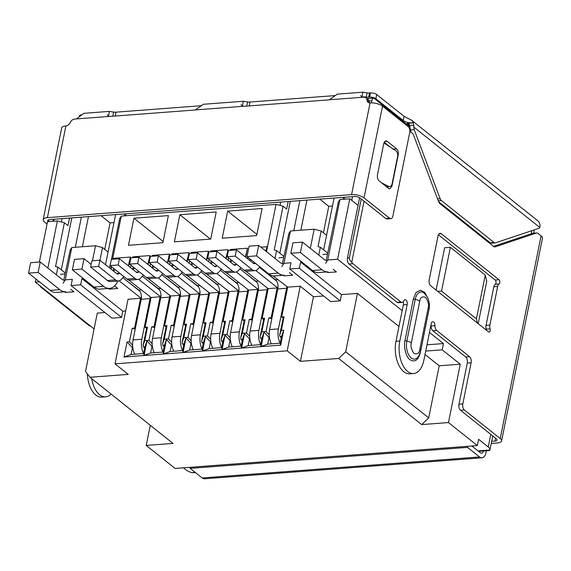 <?xml version="1.0" encoding="UTF-8"?>
<svg xmlns="http://www.w3.org/2000/svg" width="571" height="571" viewBox="0 0 571 571"><rect width="100%" height="100%" fill="white"/><g stroke="black" fill="none" stroke-linecap="round" stroke-linejoin="round"><path stroke-width="0.86" d="M366.939 98.59L373.798 98.076L384.626 106.698L384.426 107.676M385.875 108.833A4.597 3.419 -51.5 0 0 384.847 106.863A4.597 3.419 -51.5 0 0 384.626 106.698M369.201 100.931L371.864 100.724A4.597 2.534 -94.3 0 1 373.798 98.076M485.264 275.101L450.376 247.314L441.547 291.082L476.435 318.875L485.264 275.101L486.742 281.289L478.198 323.65M436.094 290.104L444.638 247.743L450.376 247.314M429.471 332.429L443.467 343.578L442.204 349.83L460.247 364.205L448.478 422.561L477.356 445.566L478.612 439.313L488.241 446.979L490.782 434.374M358.053 205.382L349.787 198.794L337.597 259.241L402.17 310.674M371.864 100.724L371.435 102.866M352.528 196.645L351.772 200.378M53.688 221.205L54.088 219.228M62.025 218.629L61.354 221.962M125.527 215.767L125.92 213.797M280.689 202.084L280.018 205.417M344.192 199.222L344.584 197.245M183.405 467.813L185.975 469.854A11.491 4.368 -168.6 0 0 191.492 472.581L195.66 472.774M477.356 445.566L175.09 468.441L146.219 445.437L150.273 425.309M94.094 328.925L35.338 282.117L35.959 279.019M39.385 262.039L47.521 221.669L57.378 220.927L64.387 222.754L67.992 225.631L69.519 218.065M476.435 318.875L477.435 323.036M441.547 291.082L437.686 291.374M448.478 422.561L421.698 424.588L338.689 358.467L300.432 361.357L287.199 350.815L115.021 363.848L128.254 374.39L89.99 377.281L172.999 443.41L146.219 445.437M460.247 364.205L439.206 365.797L428.7 417.901L421.698 424.588M425.716 351.079L442.204 349.83M439.206 365.797L425.024 354.498M426.972 344.82L443.467 343.578M301.731 261.953L300.582 262.039L341.487 294.622L357.46 293.415L398.979 326.491M337.597 259.241L327.747 259.983L325.62 263.295M333.171 269.312L336.447 271.917L327.833 272.574L327.047 271.946M327.747 259.983L339.938 199.543L349.787 198.794M339.938 199.543L338.339 202.02L326.205 260.362M478.605 451.361L489.426 450.54L489.932 449.998A11.491 4.368 -168.6 0 0 489.939 449.977A11.491 4.368 -168.6 0 0 488.241 446.979M124.806 213.882L124.414 215.852M111.452 259.334L119.674 218.572L121.273 216.088L276.036 204.375L283.052 206.21L286.656 209.079L288.184 201.513M343.471 197.33L343.071 199.3M57.378 220.927L47.871 268.07M39.449 281.803L35.338 282.117M80.661 284.843L81.917 278.591L122.822 311.174L121.559 317.426L80.661 284.843L71.09 285.564L72.353 279.312L65.272 279.847L63.145 283.159M70.797 289.254L73.973 291.781L65.365 292.438L64.573 291.81M89.99 377.281L85.514 371.464L97.284 313.108L104.936 312.53M122.822 311.174L125.684 310.959M121.559 317.426L111.995 318.147L71.09 285.564M115.021 363.848L128.047 299.233L140.58 298.283L134.57 328.089L132.179 328.275L129.446 341.822L127.055 342L124.028 357.011L280.711 345.148L283.737 330.145L281.346 330.324L284.072 316.777L281.681 316.955L283.187 318.154L279.647 335.106L281.346 330.324M281.681 316.955L287.691 287.149L300.225 286.207L287.199 350.815M338.689 358.467L345.691 351.779L357.46 293.415M341.487 294.622L340.223 300.881L330.659 301.602L289.754 269.02L299.318 268.291L300.582 262.039M300.225 286.207L313.458 296.749L323.6 295.978M313.458 296.749L300.432 361.357M428.7 417.901L345.691 351.779M340.223 300.881L299.318 268.291M327.975 271.875L327.833 272.574M318.789 255.101L320.374 247.272L327.675 253.089M276.036 204.375L266.507 251.661M110.646 268.784L111.124 266.407M112.566 259.248L121.273 216.088M128.618 266.079L130.438 257.057L113.215 258.363L113.044 259.213M111.531 266.736L111.052 269.105M148.132 264.601L149.952 255.587L132.729 256.886L132.558 257.735M131.044 265.258L130.566 267.628M167.646 263.124L169.466 254.109L152.243 255.408L152.072 256.258M150.558 263.781L150.08 266.157M187.16 261.646L188.972 252.632L171.757 253.931L171.585 254.78M170.072 262.303L169.594 264.68M206.673 260.169L208.486 251.154L191.271 252.453L191.099 253.303M189.586 260.826L189.108 263.202M226.187 258.699L228 249.677L210.785 250.983L210.613 251.832M209.1 259.348L208.615 261.725M245.694 257.221L247.514 248.199L230.299 249.506L230.127 250.355M228.607 257.871L228.129 260.248M247.935 257.314L247.643 258.77M266.1 251.34L267.028 246.722L260.883 247.186M216.202 211.984L179.851 214.732L174.391 241.833L210.735 239.078L216.202 211.984M222.212 238.207L256.65 235.602L262.11 208.508L227.679 211.113L222.212 238.207M128.475 245.302L133.935 218.208L168.374 215.602L162.906 242.696L128.475 245.302M64.387 222.754L55.558 266.521L57.899 267.135L56.351 274.822M65.501 291.738L65.365 292.438M57.899 267.135L65.201 272.952M108.062 251.989L102.523 247.578L95.514 245.744L71.789 247.543L70.19 250.027L63.745 280.175M146.597 328.489L143.057 345.441L144.749 340.659L147.482 327.112L146.597 328.489L145.091 327.297L151.101 297.491L160.572 296.77L160.943 294.936M166.111 327.019L162.571 343.963L164.262 339.181L166.996 325.634L166.111 327.019L164.605 325.82L170.615 296.014L180.086 295.293L180.457 293.458M185.625 325.541L182.085 342.486L183.776 337.711L186.51 324.157L185.625 325.541L184.119 324.342L190.129 294.536L199.6 293.822L199.964 291.981M205.132 324.064L201.592 341.015L203.29 336.233L206.024 322.686L205.132 324.064L203.633 322.865L209.643 293.059L219.107 292.345L219.478 290.503M224.646 322.586L221.105 339.538L222.804 334.756L225.538 321.209L224.646 322.586L223.147 321.387L229.157 291.581L238.621 290.867L238.992 289.026M244.16 321.109L240.619 338.061L242.318 333.278L245.052 319.731L244.16 321.109L242.661 319.91L248.67 290.104L258.135 289.39L258.506 287.548M263.674 319.632L260.133 336.583L261.832 331.801L264.559 318.254L263.674 319.632L262.168 318.432L268.177 288.626L277.649 287.912L278.02 286.078M283.187 318.154L284.072 316.777M281.26 337.597L280.04 336.626L279.647 335.106M280.04 336.626L281.474 336.519L280.133 343.185L267.692 344.127L269.041 337.461L264.052 332.101L261.154 346.483L267.692 344.127M283.737 330.145L281.474 336.519M280.711 345.148L280.133 343.185M261.746 339.074L260.526 338.103L261.961 337.996L260.619 344.663L261.154 346.483M267.292 288.341A6.895 3.797 -94.3 0 1 267.107 289.74L258.913 330.381A13.79 7.594 -94.3 0 0 260.612 344.663L248.178 345.605L249.527 338.938L244.538 333.578L241.64 347.953L248.178 345.605M242.232 340.552L241.012 339.581L242.447 339.474L241.105 346.14L241.64 347.953M247.778 289.818A6.895 3.797 -94.3 0 1 247.593 291.21L239.399 331.858A13.79 7.594 -94.3 0 0 241.098 346.14L228.671 347.082L230.013 340.416L225.024 335.049L222.126 349.431L228.671 347.082M222.719 342.029L221.498 341.058L222.933 340.951L221.591 347.618L222.126 349.431M228.272 291.296A6.895 3.797 -94.3 0 1 228.086 292.687L219.885 333.336A13.79 7.594 -94.3 0 0 221.584 347.618L209.157 348.56L210.499 341.886L205.51 336.526L202.612 350.908L209.157 348.56M203.205 343.506L201.984 342.536L203.419 342.422L202.077 349.095L202.612 350.908M208.758 292.773A6.895 3.797 -94.3 0 1 208.572 294.165L200.371 334.813A13.79 7.594 -94.3 0 0 202.07 349.095L189.643 350.037L190.985 343.364L185.996 338.003L183.098 352.386L189.643 350.037M183.691 344.977L182.47 344.013L183.905 343.899L182.563 350.573L183.098 352.386M182.563 350.573L170.129 351.515L171.471 344.841L166.489 339.481L163.584 353.863L170.129 351.515M164.177 346.454L162.963 345.491L164.398 345.376L163.049 352.05L163.584 353.863M169.73 295.721A6.895 3.797 -94.3 0 1 169.544 297.12L161.35 337.761A13.79 7.594 -94.3 0 0 163.042 352.05L150.616 352.992L151.957 346.319L146.975 340.958L144.07 355.34L150.616 352.992M144.663 347.932L143.449 346.961L144.884 346.854L143.535 353.528L144.07 355.34M150.216 297.198A6.895 3.797 -94.3 0 1 150.03 298.597L141.836 339.238A13.79 7.594 -94.3 0 0 143.528 353.528L131.102 354.463L132.443 347.796L132.843 347.768M124.028 357.011L131.102 354.463M127.055 342L132.9 348.16M129.446 341.822L132.622 345.234M135.22 329.067L132.179 328.275M135.298 328.675L134.57 328.089M320.374 247.272L318.033 246.658L321.188 231.027L314.171 229.199L310.31 248.349M283.052 206.21L274.223 249.977L276.564 250.583L274.979 258.42M109.389 267.778L110.717 262.546M113.172 270.797L113.65 268.42M113.943 259.148L113.215 258.363M130.438 257.057L128.304 265.829M132.686 269.319L133.164 266.942M133.457 257.671L132.729 256.886M149.952 255.587L147.818 264.352M152.2 267.842L152.678 265.465M152.971 256.193L152.243 255.408M169.466 254.109L167.332 262.874M171.714 266.364L172.192 263.995M172.485 254.716L171.757 253.931M188.972 252.632L186.845 261.397M191.228 264.887L191.706 262.517M191.999 253.239L191.271 252.453M208.486 251.154L206.352 259.919M210.735 263.409L211.22 261.04M211.513 251.761L210.785 250.983M228 249.677L225.866 258.442M230.249 261.939L230.727 259.562M231.027 250.284L230.299 249.506M247.514 248.199L245.38 256.964M249.763 260.462L250.055 259.006M267.028 246.722L265.786 251.09M210.435 239.099L179.851 214.732M256.893 234.388L227.679 211.113M163.156 241.483L133.935 218.208M101.053 215.674L110.089 222.876L104.75 249.356M71.789 247.543L65.272 279.847M143.449 346.961L143.057 345.441M154.812 327.197L154.084 326.612L160.094 296.806M154.734 327.59L151.693 326.798L148.96 340.345L152.136 343.756M162.963 345.491L162.571 343.963M174.326 325.72L173.598 325.135L179.608 295.335M174.248 326.112L171.207 325.32L168.474 338.867L171.65 342.279M182.47 344.013L182.085 342.486M193.84 324.242L193.112 323.664L199.122 293.858M193.762 324.635L190.721 323.843L187.987 337.39L191.164 340.801M201.984 342.536L201.592 341.015M213.354 322.765L212.619 322.187L218.629 292.381M213.276 323.157L210.228 322.365L207.501 335.912L210.678 339.324M221.498 341.058L221.105 339.538M232.868 321.287L232.133 320.709L238.143 290.903M232.79 321.68L229.742 320.888L227.015 334.435L230.192 337.854M241.012 339.581L240.619 338.061M252.382 319.81L251.647 319.232L257.657 289.426M252.303 320.203L249.256 319.41L246.529 332.957L249.705 336.376M260.526 338.103L260.133 336.583M271.896 318.332L271.161 317.754L277.171 287.948M271.81 318.732L268.77 317.933L266.036 331.48L269.212 334.899M261.961 337.996L264.052 332.101M242.447 339.474L244.538 333.578M222.933 340.951L225.024 335.049M203.419 342.422L205.51 336.526M183.905 343.899L185.996 338.003M164.398 345.376L166.489 339.481M144.884 346.854L146.975 340.958M314.171 229.199L290.453 230.991L283.937 263.302L291.017 262.767L289.754 269.02M321.188 231.027L326.562 235.316M332.465 206.045L328.753 206.331L319.717 199.129M328.753 206.331L323.414 232.804M290.453 230.991L288.855 233.475L282.402 263.681M284.18 275.186L274.615 275.914A22.983 12.662 -94.3 0 1 268.677 273.837L247.022 256.586L256.586 255.858L278.241 273.109A22.983 12.662 85.7 0 0 284.18 275.186L284.03 275.886L283.237 275.258M276.564 250.583L283.866 256.408M114.607 285.935L117.783 288.469L109.175 289.119L109.311 288.419M113.993 222.583L110.089 222.876M83.259 278.484L81.917 278.591M95.514 245.744L92.481 260.769M140.58 298.283L141.058 298.248L141.43 296.413M152.357 346.29L151.957 346.319L152.414 346.683M144.749 340.659L148.96 340.345M147.482 327.112L145.091 327.297M154.084 326.612L151.693 326.798M128.489 279.89L151.101 297.491M171.871 344.813L171.471 344.841L171.928 345.205M164.262 339.181L168.474 338.867M166.996 325.634L164.605 325.82M173.598 325.135L171.207 325.32M148.003 278.42L170.615 296.014M191.385 343.335L190.985 343.364L191.442 343.728M183.776 337.711L187.987 337.39M186.51 324.157L184.119 324.342M193.112 323.664L190.721 323.843M167.517 276.942L190.129 294.536M210.899 341.858L210.499 341.886L210.956 342.25M203.29 336.233L207.501 335.912M206.024 322.686L203.633 322.865M212.619 322.187L210.228 322.365M187.031 275.465L209.643 293.059M230.406 340.38L230.013 340.416L230.463 340.773M222.804 334.756L227.015 334.435M225.538 321.209L223.147 321.387M232.133 320.709L229.742 320.888M206.545 273.987L229.157 291.581M249.92 338.903L249.527 338.938L249.977 339.295M242.318 333.278L246.529 332.957M245.052 319.731L242.661 319.91M251.647 319.232L249.256 319.41M226.059 272.51L248.67 290.104M269.433 337.432L269.041 337.461L269.491 337.818M261.832 331.801L266.036 331.48M264.559 318.254L262.168 318.432M271.161 317.754L268.77 317.933M245.573 271.032L268.177 288.626M287.691 287.149L272.974 275.843M283.937 263.302L281.81 266.607M289.361 272.624L292.637 275.236L284.03 275.886M99.961 260.276L102.523 247.578M109.175 289.119L108.383 288.491M141.058 298.248L119.189 280.832M139.902 291.281L122.822 277.67M276.5 280.946L259.412 267.335M255.787 270.49L277.649 287.912M160.572 296.77L138.703 279.355M159.416 289.804L142.329 276.193M256.986 282.424L239.899 268.813M236.273 271.967L258.135 289.39M180.086 295.293L158.217 277.877M178.93 288.334L161.843 274.722M237.472 283.901L220.385 270.29M216.759 273.445L238.621 290.867M199.6 293.822L177.731 276.4M198.444 286.856L181.357 273.245M217.958 285.379L200.871 271.767M197.245 274.922L219.107 292.345M280.125 343.185A13.79 7.594 -94.3 0 1 278.427 328.903L269.626 329.567A13.79 7.594 85.7 0 0 271.325 343.856M269.626 329.567L277.82 288.926L286.621 288.262L278.427 328.903M265.165 271.917L275.472 279.797A6.895 3.797 -94.3 0 1 277.82 288.926M286.806 286.863A6.895 3.797 -94.3 0 1 286.621 288.262M244.074 270.19A11.491 6.331 85.7 0 0 247.043 271.232L255.073 270.618A11.491 6.331 -94.3 0 1 252.104 269.583L235.216 256.122L236.473 249.87L228.443 250.483L227.179 256.736L244.074 270.19L252.104 269.583M250.184 260.79L251.04 259.784M255.487 263.331A4.597 2.534 -94.3 0 1 254.552 263.745A4.597 2.534 -94.3 0 1 253.367 263.331L236.473 249.87M259.862 266.814L258.021 268.962A11.491 6.331 -94.3 0 1 255.073 270.618M235.216 256.122L227.179 256.736M258.913 330.381L250.112 331.044A13.79 7.594 85.7 0 0 251.811 345.334M250.112 331.044L258.306 290.403L267.107 289.74M245.651 273.395L255.958 281.275A6.895 3.797 -94.3 0 1 258.306 290.403M224.56 271.668A11.491 6.331 85.7 0 0 227.529 272.702L235.559 272.096A11.491 6.331 -94.3 0 1 232.597 271.061L215.702 257.6L216.966 251.347L208.929 251.954L207.666 258.213L224.56 271.668L232.597 271.061M230.67 262.267L232.069 260.626M236.537 264.187L236.223 264.559A4.597 2.534 -94.3 0 1 235.045 265.222A4.597 2.534 -94.3 0 1 233.853 264.808L216.966 251.347M240.891 267.656L238.507 270.44A11.491 6.331 -94.3 0 1 235.559 272.096M215.702 257.6L207.666 258.213M239.399 331.858L230.598 332.522A13.79 7.594 85.7 0 0 232.297 346.811M230.598 332.522L238.799 291.881L247.593 291.21M226.137 274.872L236.451 282.752A6.895 3.797 -94.3 0 1 238.799 291.881M205.046 273.145A11.491 6.331 85.7 0 0 208.015 274.18L216.052 273.573A11.491 6.331 -94.3 0 1 213.083 272.538L196.188 259.077L197.452 252.825L189.415 253.431L188.152 259.684L205.046 273.145L213.083 272.538M211.156 263.745L212.555 262.103M217.023 265.665L216.709 266.036A4.597 2.534 -94.3 0 1 215.531 266.7A4.597 2.534 -94.3 0 1 214.339 266.286L197.452 252.825M221.377 269.134L218.993 271.917A11.491 6.331 -94.3 0 1 216.052 273.573M196.188 259.077L188.152 259.684M219.885 333.336L211.084 333.999A13.79 7.594 85.7 0 0 212.783 348.281M211.084 333.999L219.285 293.358L228.086 292.687M206.631 276.35L216.937 284.23A6.895 3.797 -94.3 0 1 219.285 293.358M185.532 274.622A11.491 6.331 85.7 0 0 188.501 275.657L196.538 275.051A11.491 6.331 -94.3 0 1 193.569 274.016L176.675 260.554L177.938 254.302L169.901 254.909L168.638 261.161L185.532 274.622L193.569 274.016M191.642 265.222L193.041 263.581M197.509 267.142L197.195 267.514A4.597 2.534 -94.3 0 1 196.017 268.177A4.597 2.534 -94.3 0 1 194.825 267.756L177.938 254.302M201.863 270.611L199.479 273.388A11.491 6.331 -94.3 0 1 196.538 275.051M176.675 260.554L168.638 261.161M200.371 334.813L191.578 335.477A13.79 7.594 85.7 0 0 193.269 349.759M191.578 335.477L199.771 294.836L208.572 294.165M187.117 277.827L197.423 285.707A6.895 3.797 -94.3 0 1 199.771 294.836M166.018 276.1A11.491 6.331 85.7 0 0 168.987 277.135L177.024 276.528A11.491 6.331 -94.3 0 1 174.055 275.486L157.161 262.032L158.424 255.779L150.387 256.386L149.124 262.639L166.018 276.1L174.055 275.486M172.128 266.7L173.527 265.058M177.995 268.62L177.681 268.991A4.597 2.534 -94.3 0 1 176.503 269.655A4.597 2.534 -94.3 0 1 175.311 269.234L158.424 255.779M182.349 272.089L179.965 274.865A11.491 6.331 -94.3 0 1 177.024 276.528M157.161 262.032L149.124 262.639M182.556 350.573A13.79 7.594 -94.3 0 1 180.864 336.283L172.064 336.954A13.79 7.594 85.7 0 0 173.755 351.236M172.064 336.954L180.258 296.306L189.058 295.642L180.864 336.283M167.603 279.305L177.909 287.184A6.895 3.797 -94.3 0 1 180.258 296.306M189.244 294.251A6.895 3.797 -94.3 0 1 189.058 295.642M146.504 277.57A11.491 6.331 85.7 0 0 149.474 278.612L157.51 278.006A11.491 6.331 -94.3 0 1 154.541 276.964L137.647 263.509L138.91 257.257L130.873 257.864L129.61 264.116L146.504 277.57L154.541 276.964M152.614 268.177L154.02 266.536M158.481 270.097L158.167 270.461A4.597 2.534 -94.3 0 1 156.989 271.125A4.597 2.534 -94.3 0 1 155.804 270.711L138.91 257.257M162.835 273.559L160.451 276.343A11.491 6.331 -94.3 0 1 157.51 278.006M137.647 263.509L129.61 264.116M161.35 337.761L152.55 338.432A13.79 7.594 85.7 0 0 154.241 352.714M152.55 338.432L160.744 297.784L169.544 297.12M148.089 280.782L158.395 288.655A6.895 3.797 -94.3 0 1 160.744 297.784M126.99 279.048A11.491 6.331 85.7 0 0 129.96 280.09L137.996 279.483A11.491 6.331 -94.3 0 1 135.027 278.441L118.133 264.987L119.396 258.734L111.359 259.341L110.103 265.594L126.99 279.048L135.027 278.441M133.1 269.648L134.506 268.013M138.967 271.568L138.653 271.939A4.597 2.534 -94.3 0 1 137.475 272.603A4.597 2.534 -94.3 0 1 136.291 272.189L119.396 258.734M143.321 275.036L140.937 277.82A11.491 6.331 -94.3 0 1 137.996 279.483M118.133 264.987L110.103 265.594M141.836 339.238L133.036 339.909A13.79 7.594 85.7 0 0 134.727 354.191M133.036 339.909L141.23 299.261L150.03 298.597M128.575 282.26L138.881 290.132A6.895 3.797 -94.3 0 1 141.23 299.261M107.476 280.525A11.491 6.331 85.7 0 0 110.446 281.567L118.483 280.961A11.491 6.331 -94.3 0 1 115.513 279.918L98.619 266.464L99.882 260.212L91.845 260.819L90.589 267.071L107.476 280.525L115.513 279.918M113.586 271.125L114.992 269.491M119.46 273.045L119.139 273.416A4.597 2.534 -94.3 0 1 117.961 274.08A4.597 2.534 -94.3 0 1 116.777 273.666L99.882 260.212M123.807 276.514L121.423 279.298A11.491 6.331 -94.3 0 1 118.483 280.961M98.619 266.464L90.589 267.071M111.024 394.04A22.983 12.662 -94.3 0 1 105.599 396.845L101.774 397.138A22.983 12.662 -94.3 0 1 87.334 373.834M90.418 325.991L90.289 326.005A4.597 2.534 -94.3 0 1 89.105 325.584L41.048 287.306L41.783 287.249M39.963 285.8A4.597 2.534 85.7 0 0 41.048 287.306M52.967 221.255L53.367 219.285M363.192 96.799L366.268 97.07A5.746 2.184 -168.6 0 0 368.688 97.156L369.644 97.084A4.597 1.749 11.4 0 1 375.875 98.712L403.183 120.467L404.09 116.348L411.612 120.26L412.933 121.744L413.718 125.213L409.75 125.47L410.378 129.938L411.341 132.501M438.607 201.677L490.182 242.768A4.597 2.534 85.7 0 0 491.367 243.182L495.193 242.889A4.597 2.534 -94.3 0 1 494.008 242.475L490.182 242.768M410.378 129.938L414.182 129.581L440.162 198.708L437.557 198.901M413.718 125.213L414.182 129.581M495.193 242.889A4.597 2.534 -94.3 0 0 495.535 242.818L539.681 228.05L539.802 227.465A9.193 6.831 -51.5 0 0 537.875 220.849L411.777 120.395M438.271 200.792L441.39 200.557L494.008 242.475M441.39 200.557A4.597 2.534 -94.3 0 1 440.162 198.708M403.183 120.467C405.774 122.215 408.929 123.022 412.662 122.893L406.973 123.486L408.879 123.978L409.75 125.47M81.567 114.992L81.61 114.778A4.597 1.749 -168.6 0 0 79.512 115.785L79.348 116.584M112.794 116.22L113.629 112.08A5.746 2.184 -168.6 0 0 116.049 112.166L201.484 105.706M246.708 106.092L247.543 101.952A5.746 2.184 -168.6 0 0 249.962 102.038L335.398 95.571M364.355 97.213L366.268 97.07L367.11 92.902A5.746 2.184 -168.6 0 0 369.53 92.987L370.486 92.916L369.644 97.084M375.875 98.712L376.717 94.543A4.597 1.749 -168.6 0 0 370.486 92.916M376.717 94.543L404.09 116.348M412.662 122.893L412.933 121.744M369.551 102.908A4.597 3.419 128.5 0 1 369.394 101.981A4.597 3.419 -51.5 0 0 368.345 99.711L365.94 97.791A4.597 3.419 128.5 0 0 363.913 97.22L361.971 97.298L362.842 92.209L367.11 92.902M362.842 92.209L337.311 94.144L329.239 99.846L243.146 106.356L242.404 106.349L243.275 101.26L247.543 101.952M243.275 101.26L203.397 104.279L195.325 109.975L109.232 116.491L108.49 116.484L109.361 111.395L113.629 112.08M109.361 111.395L83.83 113.329L76.521 118.904L74.558 119.118A4.597 3.419 128.5 0 0 70.219 122.522A4.597 3.419 128.5 0 1 65.886 125.934A9.193 3.49 -168.6 0 0 61.682 127.947L43.189 219.657A9.193 3.49 11.4 0 1 47.393 217.637L351.572 194.618A9.193 3.49 11.4 0 1 364.034 197.873L382.527 106.163A9.193 3.49 -168.6 0 0 370.065 102.908A4.597 3.419 128.5 0 1 368.038 102.337A4.597 3.419 128.5 0 1 366.989 100.068L369.394 101.981M365.94 97.791A4.597 3.419 128.5 0 1 366.989 100.068M48.207 221.619A4.597 1.749 11.4 0 1 47.7 220.563A4.597 1.749 11.4 0 1 49.798 219.557L353.977 196.538A4.597 1.749 11.4 0 1 360.208 198.166L385.818 218.565L387.002 218.978L390.835 218.693A4.597 2.534 -94.3 0 1 389.643 218.272L364.034 197.873M390.835 218.693A4.597 2.534 -94.3 0 0 392.891 216.024L409.7 132.65A4.597 2.534 -94.3 0 0 408.137 126.569L382.527 106.163M47.043 224.039L44.552 222.055A9.193 3.49 11.4 0 1 43.189 219.657M398.223 154.955L391.92 186.217L389.865 188.901L388.673 188.473L379.051 180.807C377.631 179.401 377.11 177.374 377.481 174.719L383.791 143.457L385.846 140.773L387.031 141.201L396.659 148.874C398.073 150.273 398.601 152.307 398.223 154.955L397.759 154.991M384.162 142.25L389.957 146.868M471.853 445.98L480.404 452.796A4.597 2.534 -94.3 0 0 481.589 453.21A4.597 2.534 -94.3 0 0 483.544 450.99M190.357 467.285L190.136 468.37L202.17 477.956A9.193 5.068 -94.3 0 0 204.546 478.791L481.938 457.792A9.193 5.068 -94.3 0 1 479.561 456.964L467.535 447.378L190.136 468.37M467.756 446.294L467.535 447.378M486.399 450.769L486.057 452.46A9.193 5.068 -94.3 0 1 481.938 457.792M383.905 142.964L395.489 150.444A4.597 3.19 -101.9 0 1 397.652 156.34L392.113 183.812A4.597 3.19 -101.9 0 1 389.914 186.496A4.597 3.19 -101.9 0 1 388.273 186.246L386.374 186.646M381.642 182.87L388.273 186.246M491.688 441.304L494.971 441.055A4.597 1.749 -168.6 0 0 497.07 440.048A4.597 1.749 -168.6 0 0 496.392 438.849L460.547 410.292L464.373 410.007A4.597 2.534 -94.3 0 1 462.81 403.918L458.984 404.211A4.597 2.534 85.7 0 0 460.547 410.292M464.373 410.007L500.217 438.557A9.193 3.49 11.4 0 1 501.581 440.955A9.193 3.49 11.4 0 1 497.377 442.968L491.652 443.403A4.597 3.419 -51.5 0 0 491.253 443.453M359.594 197.752L347.461 257.914A4.597 2.534 85.7 0 0 349.031 263.995L397.081 302.28A4.597 2.534 85.7 0 0 398.272 302.694L402.098 302.409A4.597 2.534 -94.3 0 1 400.906 301.988L397.081 302.28M364.055 201.228L351.765 262.189C349.88 260.697 349.081 259.22 349.373 257.764L361.229 198.979M536.776 232.954L532.95 233.246A4.597 2.534 85.7 0 0 532.6 233.311L536.426 233.025A4.597 2.534 -94.3 0 1 536.776 232.954A4.597 2.534 -94.3 0 1 537.961 233.368L541.087 235.859L500.217 438.557M532.6 233.311L493.558 246.379M536.426 233.025L495.207 246.815A4.597 2.534 -94.3 0 1 494.864 246.886A4.597 2.534 -94.3 0 1 493.679 246.472L439.856 203.597A4.597 2.534 -94.3 0 1 438.628 201.741L413.611 135.184A4.597 2.534 -94.3 0 0 412.383 133.329L409.842 131.301M349.031 263.995L352.857 263.709A4.597 2.534 -94.3 0 1 351.765 262.189M352.857 263.709L400.906 301.988M403.162 301.866A3.447 1.899 -94.3 0 1 403.34 304.85L407.166 304.557A3.447 1.899 -94.3 0 0 405.103 299.682A3.447 1.899 -94.3 0 0 403.818 300.853A4.597 2.534 -94.3 0 1 402.098 302.409M407.166 304.557L399.814 341.03L395.988 341.322A22.983 12.662 85.7 0 0 409.75 373.827L413.582 373.534A22.983 12.662 -94.3 0 1 399.814 341.03M403.34 304.85L395.988 341.322M431.026 324.721A3.447 1.899 -94.3 0 1 431.119 325.934A4.597 2.534 85.7 0 0 432.825 330.752L436.651 330.459A4.597 2.534 -94.3 0 1 434.945 325.648A3.447 1.899 -94.3 0 0 432.775 321.723A3.447 1.899 -94.3 0 0 431.226 323.728L423.875 360.201A22.983 12.662 -94.3 0 1 413.582 373.534M436.651 330.459L469.548 356.668A4.597 2.534 -94.3 0 1 471.111 362.756L462.81 403.918M432.825 330.752L465.722 356.961A4.597 2.534 -94.3 0 1 467.285 363.042L458.984 404.211M501.581 440.955L542.45 238.257A9.193 3.49 -168.6 0 0 541.087 235.859M486.221 329.153L490.046 328.86A2.298 1.263 -94.3 0 1 489.104 332.072A2.298 1.263 -94.3 0 1 488.512 331.865L430.762 285.864A4.597 2.534 -94.3 0 1 429.199 279.776L438.028 236.009A4.597 2.534 -94.3 0 1 440.084 233.339A4.597 2.534 -94.3 0 1 441.276 233.753L499.018 279.754A2.298 1.263 -94.3 0 1 499.868 281.988A2.298 1.263 -94.3 0 1 499.083 284.03L495.257 284.322A4.597 2.534 85.7 0 0 493.829 286.792L486.042 325.406A4.597 2.534 85.7 0 0 486.221 329.153A2.298 1.263 -94.3 0 1 486.378 330.159M438.407 234.809L495.193 280.047A2.298 1.263 -94.3 0 1 496.042 282.281A2.298 1.263 -94.3 0 1 495.257 284.322M493.829 286.792L497.655 286.499A4.597 2.534 -94.3 0 1 499.083 284.03M497.655 286.499L489.868 325.12L486.042 325.406M490.046 328.86A4.597 2.534 -94.3 0 1 489.868 325.12M53.86 219.25L53.467 221.22M105.599 396.845A22.983 12.662 -94.3 0 1 91.695 378.644M388.002 186.895L387.709 187.709M420.27 352.485A2.298 0.871 -168.6 0 0 420.349 352.557C418.257 360.194 414.81 362.585 410.007 359.73C406.052 357.168 403.376 346.797 405.017 340.345L413.425 298.654L416.038 292.509L420.47 290.147L424.803 292.445L428.129 298.712M428.957 309.71L420.349 352.557M279.819 253.181L290.275 201.356M256.586 255.858L258.692 245.437L249.12 246.165L247.022 256.586M293.765 230.741L299.839 200.635M283.309 263.731A11.491 6.331 -94.3 0 1 280.34 262.689L258.692 245.437M300.853 230.206L306.927 200.1M323.629 249.87L334.078 198.044M300.396 252.546L322.051 269.798A22.983 12.662 85.7 0 0 327.99 271.875L318.425 272.595A22.983 12.662 -94.3 0 1 312.487 270.518L290.832 253.267L300.396 252.546L302.502 242.125L324.15 259.377A11.491 6.331 -94.3 0 0 327.119 260.412M302.502 242.125L292.93 242.846L290.832 253.267M61.318 269.862L71.796 217.894M38.114 272.396L59.769 289.647A22.983 12.662 85.7 0 0 65.708 291.724L56.144 292.445A22.983 12.662 -94.3 0 1 50.205 290.368L28.55 273.116L38.114 272.396L40.22 261.975L61.868 279.226A11.491 6.331 -94.3 0 0 64.837 280.261M40.22 261.975L30.648 262.696L28.55 273.116M75.293 247.279L81.367 217.166M82.381 246.743L88.455 216.63M105.507 264.687L115.606 214.575M81.924 269.077L103.579 286.328A22.983 12.662 85.7 0 0 109.518 288.405L99.954 289.133A22.983 12.662 -94.3 0 1 94.015 287.056L72.36 269.805L81.924 269.077L84.023 258.656L91.139 264.323M84.023 258.656L74.458 259.384L72.36 269.805M109.518 288.405A22.983 12.662 85.7 0 0 117.94 280.996M409.578 129.103L410.285 129.66M531.23 233.775L531.851 230.67M489.932 449.998L478.027 450.897M195.082 472.31L191.492 472.581M275.472 279.797L277.727 279.626M255.223 263.117L253.288 263.267M255.958 281.275L258.213 281.103M236.223 264.559L233.775 264.744M236.451 282.752L238.699 282.581M216.709 266.036L214.261 266.222M216.937 284.23L219.185 284.058M197.195 267.514L194.747 267.699M197.423 285.707L199.672 285.536M177.681 268.991L175.233 269.169M177.909 287.184L180.158 287.013M158.167 270.461L155.719 270.647M158.395 288.655L160.644 288.491M138.653 271.939L136.205 272.124M138.881 290.132L141.13 289.961M119.139 273.416L116.698 273.602M413.704 127.005L539.802 227.465M406.973 123.486L409.8 125.734M115.271 116.034L116.049 112.166M249.184 105.899L249.962 102.038M368.688 97.156L369.53 92.987M76.521 118.904L108.49 116.484M196.089 109.853L242.404 106.349M361.971 97.298L330.002 99.718M351.572 194.618L370.065 102.908M65.886 125.934L47.393 217.637M389.643 218.272L385.818 218.565M390.393 186.339L391.92 186.217M384.733 141.38L387.031 141.201M396.659 148.874L392.834 149.159M48.792 219.721L48.414 221.605M479.561 456.964L202.17 477.956M495.549 438.178L494.971 441.055M349.373 257.764L347.461 257.914M494.515 246.872L495.207 246.815M434.945 325.648L431.119 325.934M465.722 356.961L469.548 356.668M467.285 363.042L471.111 362.756M438.971 233.924L441.276 233.753M495.193 280.047L499.018 279.754M89.833 325.534L89.105 325.584M411.341 342.878L419.749 301.188C420.206 297.548 422.097 296.235 425.431 297.248C428.193 301.088 429.107 304.643 428.171 307.897L419.764 349.588C419.307 353.228 417.415 354.541 414.082 353.528C411.32 349.688 410.406 346.133 411.341 342.878A5.746 2.184 11.4 0 0 406.823 341.065A12.762 7.03 85.7 0 0 409.243 355.783A12.762 7.03 85.7 0 0 417.579 357.446C418.493 356.918 419.499 354.798 420.613 351.086A5.746 2.184 -168.6 0 0 419.764 349.588M419.749 301.188A5.746 2.184 -168.6 0 0 415.231 299.382L406.823 341.065A2.298 0.871 11.4 0 1 405.017 340.345M420.613 351.086L429.021 309.396A5.746 2.184 -168.6 0 0 428.171 307.897M429.021 309.396C429.934 305.949 429.392 301.838 427.386 297.056L424.274 293.151A12.762 7.03 85.7 0 0 415.231 299.382A2.298 0.871 -168.6 0 1 413.425 298.654M322.701 254.466L327.469 254.109M312.487 270.518L322.051 269.798M278.891 257.785L283.659 257.421M268.677 273.837L278.241 273.109M94.015 287.056L103.579 286.328M60.419 274.316L64.994 273.973M50.205 290.368L59.769 289.647M384.847 106.863L409.892 126.812M534.278 230.084L533.649 233.189M492.766 435.958L489.939 449.977M362.121 97.306L360.665 95.535M242.554 106.349L241.098 104.586M108.64 116.484L107.184 114.721M386.967 187.117L389.914 186.496"/></g></svg>
